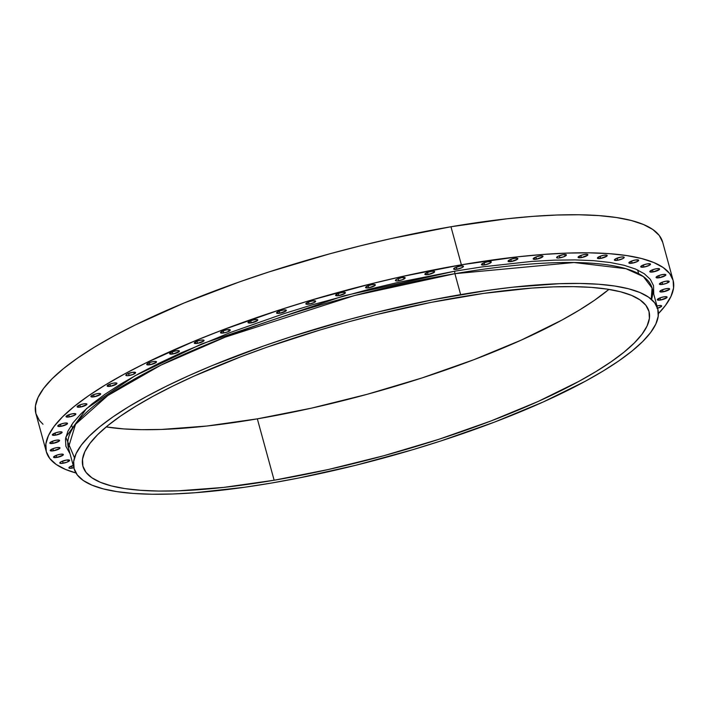 <?xml version="1.0" encoding="UTF-8"?>
<svg xmlns="http://www.w3.org/2000/svg" width="709" height="709" viewBox="0 0 709 709"><rect width="100%" height="100%" fill="white"/><g stroke="black" fill="none" stroke-linecap="round" stroke-linejoin="round"><path stroke-width="1.06" d="M660.611 300.013A5.078 1.196 -15.3 0 1 657.305 299.765A5.078 1.196 -15.3 0 1 663.792 296.849L660.044 297.869L660.611 300.013L666.841 297.638L666.611 296.752L663.792 296.849A5.078 1.196 -15.3 0 1 667.098 297.089A5.078 1.196 -15.3 0 1 660.611 300.013L660.026 297.877L657.305 299.765L660.611 300.013M663.137 291.824A5.078 1.196 -15.3 0 1 659.831 291.585A5.078 1.196 -15.3 0 1 666.309 288.66L662.561 289.689L663.137 291.824L669.367 289.449L669.128 288.563L666.309 288.66A5.078 1.196 -15.3 0 1 669.624 288.9A5.078 1.196 -15.3 0 1 663.137 291.824L662.552 289.689L659.822 291.576L663.137 291.824M662.72 284.371A5.078 1.196 -15.3 0 1 659.414 284.123A5.078 1.196 -15.3 0 1 665.893 281.207L662.144 282.226L659.405 284.123L662.72 284.371L666.469 283.343L669.207 281.446L665.893 281.207A5.078 1.196 -15.3 0 1 669.207 281.446A5.078 1.196 -15.3 0 1 662.72 284.371L662.135 282.235L662.72 284.371M659.37 277.715A5.078 1.196 -15.3 0 1 656.064 277.476A5.078 1.196 -15.3 0 1 662.543 274.551L658.794 275.579L659.37 277.715L665.6 275.34L665.361 274.454L662.543 274.551A5.078 1.196 -15.3 0 1 665.857 274.791A5.078 1.196 -15.3 0 1 659.37 277.715L658.785 275.579L656.055 277.467L659.37 277.715M653.113 271.928A5.078 1.196 -15.3 0 1 649.807 271.68A5.078 1.196 -15.3 0 1 656.295 268.764L652.546 269.783L653.113 271.928L659.352 269.553L659.113 268.667L656.295 268.764A5.078 1.196 -15.3 0 1 659.6 269.003A5.078 1.196 -15.3 0 1 653.113 271.928L652.537 269.792L649.807 271.68L653.113 271.928M644.029 267.054A5.078 1.196 -15.3 0 1 640.714 266.814A5.078 1.196 -15.3 0 1 647.202 263.899L643.453 264.918L640.714 266.814L644.029 267.054L649.293 265.352L650.507 264.138L647.202 263.899A5.078 1.196 -15.3 0 1 650.507 264.138A5.078 1.196 -15.3 0 1 644.029 267.054L643.444 264.927L644.029 267.054M632.18 263.163A5.078 1.196 -15.3 0 1 628.874 262.915A5.078 1.196 -15.3 0 1 635.353 259.999L631.604 261.018L628.874 262.915L632.18 263.163L637.453 261.453L638.667 260.238L635.353 259.999A5.078 1.196 -15.3 0 1 638.667 260.238A5.078 1.196 -15.3 0 1 632.18 263.163L631.595 261.027L632.18 263.163M617.69 260.265A5.078 1.196 -15.3 0 1 614.384 260.026A5.078 1.196 -15.3 0 1 620.871 257.101L615.598 258.812L614.384 260.026L617.69 260.265L622.963 258.555L623.929 257.89L623.69 257.004L620.871 257.101A5.078 1.196 -15.3 0 1 624.177 257.34A5.078 1.196 -15.3 0 1 617.69 260.265L617.114 258.129L617.69 260.265M600.709 258.404A5.078 1.196 -15.3 0 1 597.403 258.165A5.078 1.196 -15.3 0 1 603.891 255.24L600.142 256.268L600.709 258.404L606.939 256.029L606.7 255.143L603.891 255.24A5.078 1.196 -15.3 0 1 607.196 255.488A5.078 1.196 -15.3 0 1 600.709 258.404L600.124 256.268L597.403 258.165L600.709 258.404M581.389 257.597A5.078 1.196 -15.3 0 1 578.083 257.358A5.078 1.196 -15.3 0 1 584.562 254.434L580.822 255.462L581.389 257.597L587.619 255.222L587.38 254.336L584.562 254.434A5.078 1.196 -15.3 0 1 587.876 254.673A5.078 1.196 -15.3 0 1 581.389 257.597L580.804 255.462L578.083 257.349L581.389 257.597M559.915 257.846A5.078 1.196 -15.3 0 1 556.609 257.606A5.078 1.196 -15.3 0 1 563.097 254.682L557.823 256.392L556.609 257.606L558.258 258.032L563.664 256.826L566.402 254.93L563.097 254.682A5.078 1.196 -15.3 0 1 566.402 254.93A5.078 1.196 -15.3 0 1 559.915 257.846L559.33 255.71L559.915 257.846M536.5 259.157A5.078 1.196 -15.3 0 1 533.195 258.909A5.078 1.196 -15.3 0 1 539.682 255.993L535.933 257.012L536.5 259.157L542.731 256.782L542.5 255.896L539.682 255.993A5.078 1.196 -15.3 0 1 542.988 256.233A5.078 1.196 -15.3 0 1 536.5 259.157L535.915 257.021L533.195 258.909L536.5 259.157M511.366 261.506A5.078 1.196 -15.3 0 1 508.061 261.267A5.078 1.196 -15.3 0 1 514.548 258.342L510.799 259.37L511.366 261.506L517.597 259.131L517.366 258.244L514.548 258.342A5.078 1.196 -15.3 0 1 517.854 258.59A5.078 1.196 -15.3 0 1 511.366 261.506L510.781 259.37L508.061 261.267L511.366 261.506M484.761 264.882A5.078 1.196 -15.3 0 1 481.455 264.634A5.078 1.196 -15.3 0 1 487.934 261.718L484.194 262.738L481.455 264.634L484.761 264.882L490.034 263.172L491.248 261.958L487.934 261.718A5.078 1.196 -15.3 0 1 491.248 261.958A5.078 1.196 -15.3 0 1 484.761 264.882L484.176 262.747L484.761 264.882M456.933 269.243A5.078 1.196 -15.3 0 1 453.627 269.003A5.078 1.196 -15.3 0 1 460.106 266.079L454.841 267.789L453.627 269.003L456.933 269.243L462.206 267.532L463.42 266.327L462.924 265.981L460.106 266.079A5.078 1.196 -15.3 0 1 463.42 266.318A5.078 1.196 -15.3 0 1 456.933 269.243L456.348 267.107L456.933 269.243M428.156 274.551A5.078 1.196 -15.3 0 1 424.842 274.312A5.078 1.196 -15.3 0 1 431.329 271.387L427.58 272.416L428.156 274.551L434.387 272.176L434.147 271.29L431.329 271.387A5.078 1.196 -15.3 0 1 434.635 271.636A5.078 1.196 -15.3 0 1 428.156 274.551L427.571 272.416L424.842 274.312L428.156 274.551M398.697 280.755A5.078 1.196 -15.3 0 1 395.392 280.516A5.078 1.196 -15.3 0 1 401.879 277.591L396.606 279.302L395.392 280.516L397.04 280.941L402.446 279.736L405.185 277.839L401.879 277.591A5.078 1.196 -15.3 0 1 405.185 277.839A5.078 1.196 -15.3 0 1 398.697 280.755L398.112 278.628L398.697 280.755M368.857 287.801A5.078 1.196 -15.3 0 1 365.543 287.562A5.078 1.196 -15.3 0 1 372.03 284.637L368.281 285.665L368.857 287.801L375.088 285.426L374.848 284.539L372.03 284.637A5.078 1.196 -15.3 0 1 375.336 284.876A5.078 1.196 -15.3 0 1 368.857 287.801L368.272 285.665L365.543 287.553L368.857 287.801M338.902 295.609A5.078 1.196 -15.3 0 1 335.596 295.369A5.078 1.196 -15.3 0 1 342.084 292.445L338.335 293.473L338.902 295.609L345.132 293.234L344.902 292.347L342.084 292.445A5.078 1.196 -15.3 0 1 345.389 292.693A5.078 1.196 -15.3 0 1 338.902 295.609L338.317 293.473L335.596 295.369L338.902 295.609M309.142 304.117A5.078 1.196 -15.3 0 1 305.836 303.869A5.078 1.196 -15.3 0 1 312.314 300.953L308.575 301.972L305.836 303.869L309.142 304.117L314.415 302.406L315.629 301.192L312.314 300.953A5.078 1.196 -15.3 0 1 315.629 301.192A5.078 1.196 -15.3 0 1 309.142 304.117L308.557 301.981L309.142 304.117M279.851 313.227A5.078 1.196 -15.3 0 1 276.545 312.988A5.078 1.196 -15.3 0 1 283.024 310.063L279.275 311.091L279.851 313.227L286.082 310.852L285.842 309.966L283.024 310.063A5.078 1.196 -15.3 0 1 286.339 310.303A5.078 1.196 -15.3 0 1 279.851 313.227L279.266 311.091L276.545 312.988L279.851 313.227M251.314 322.861A5.078 1.196 -15.3 0 1 247.999 322.622A5.078 1.196 -15.3 0 1 254.487 319.706L250.738 320.725L251.314 322.861L257.544 320.495L257.305 319.608L254.487 319.706A5.078 1.196 -15.3 0 1 257.792 319.945A5.078 1.196 -15.3 0 1 251.314 322.861L250.729 320.734L247.999 322.622L251.314 322.861M223.805 332.938A5.078 1.196 -15.3 0 1 220.49 332.689A5.078 1.196 -15.3 0 1 226.977 329.774L223.229 330.793L220.49 332.689L223.805 332.938L227.554 331.909L230.292 330.013L226.977 329.774A5.078 1.196 -15.3 0 1 230.283 330.013A5.078 1.196 -15.3 0 1 223.805 332.938L223.22 330.802L223.805 332.938M197.589 343.333A5.078 1.196 -15.3 0 1 194.275 343.094A5.078 1.196 -15.3 0 1 200.762 340.178L197.013 341.197L197.589 343.333L203.82 340.958L203.58 340.072L200.762 340.178A5.078 1.196 -15.3 0 1 204.068 340.417A5.078 1.196 -15.3 0 1 197.589 343.333L197.005 341.206L194.275 343.094L197.589 343.333M172.916 353.968A5.078 1.196 -15.3 0 1 169.611 353.729A5.078 1.196 -15.3 0 1 176.098 350.813L172.349 351.832L172.916 353.968L179.147 351.602L178.907 350.716L176.098 350.813A5.078 1.196 -15.3 0 1 179.404 351.052A5.078 1.196 -15.3 0 1 172.916 353.968L172.331 351.841L169.611 353.729L172.916 353.968M150.033 364.736A5.078 1.196 -15.3 0 1 146.719 364.497A5.078 1.196 -15.3 0 1 153.206 361.581L149.457 362.6L150.033 364.736L156.264 362.361L156.024 361.475L153.206 361.581A5.078 1.196 -15.3 0 1 156.512 361.82A5.078 1.196 -15.3 0 1 150.033 364.736L149.448 362.609L146.719 364.497L150.033 364.736M129.144 375.531A5.078 1.196 -15.3 0 1 125.839 375.291A5.078 1.196 -15.3 0 1 132.326 372.376L127.053 374.077L125.839 375.291L127.496 375.717L132.893 374.512L135.632 372.615L132.326 372.376A5.078 1.196 -15.3 0 1 135.632 372.615A5.078 1.196 -15.3 0 1 129.144 375.531L128.568 373.404L129.144 375.531M110.471 386.254A5.078 1.196 -15.3 0 1 107.165 386.006A5.078 1.196 -15.3 0 1 113.644 383.09L109.904 384.11L110.471 386.254L116.701 383.879L116.462 382.993L113.644 383.09A5.078 1.196 -15.3 0 1 116.958 383.33A5.078 1.196 -15.3 0 1 110.471 386.254L109.886 384.118L107.165 386.006L110.471 386.254M94.182 396.792A5.078 1.196 -15.3 0 1 90.867 396.544A5.078 1.196 -15.3 0 1 97.355 393.628L93.606 394.647L94.182 396.792L100.412 394.417L100.173 393.53L97.355 393.628A5.078 1.196 -15.3 0 1 100.66 393.867A5.078 1.196 -15.3 0 1 94.182 396.792L93.597 394.656L90.867 396.544L94.182 396.792M80.427 407.046A5.078 1.196 -15.3 0 1 77.121 406.806A5.078 1.196 -15.3 0 1 83.609 403.882L79.86 404.91L80.427 407.046L86.658 404.671L86.427 403.784L83.609 403.882A5.078 1.196 -15.3 0 1 86.915 404.121A5.078 1.196 -15.3 0 1 80.427 407.046L79.842 404.91L77.121 406.806L80.427 407.046M69.349 416.919A5.078 1.196 -15.3 0 1 66.043 416.679A5.078 1.196 -15.3 0 1 72.531 413.764L68.782 414.783L66.043 416.679L69.349 416.919L74.622 415.217L75.836 414.003L72.531 413.764A5.078 1.196 -15.3 0 1 75.836 414.003A5.078 1.196 -15.3 0 1 69.349 416.919L68.773 414.792L69.349 416.919M61.054 426.322A5.078 1.196 -15.3 0 1 57.748 426.082A5.078 1.196 -15.3 0 1 64.235 423.167L60.487 424.186L61.054 426.322L67.284 423.947L67.054 423.069L64.235 423.167A5.078 1.196 -15.3 0 1 67.541 423.406A5.078 1.196 -15.3 0 1 61.054 426.322L60.478 424.195L57.748 426.082L61.054 426.322M55.621 435.158A5.078 1.196 -15.3 0 1 52.315 434.918A5.078 1.196 -15.3 0 1 58.803 432.003L55.054 433.022L55.621 435.158L61.851 432.782L61.621 431.905L58.803 432.003A5.078 1.196 -15.3 0 1 62.108 432.242A5.078 1.196 -15.3 0 1 55.621 435.158L55.036 433.031L52.315 434.918L55.621 435.158M53.104 443.347A5.078 1.196 -15.3 0 1 49.798 443.107A5.078 1.196 -15.3 0 1 56.277 440.183L52.528 441.211L53.104 443.347L59.334 440.971L59.095 440.085L56.277 440.183A5.078 1.196 -15.3 0 1 59.591 440.422A5.078 1.196 -15.3 0 1 53.104 443.347L52.519 441.211L49.79 443.098L53.104 443.347M53.521 450.8A5.078 1.196 -15.3 0 1 50.215 450.561A5.078 1.196 -15.3 0 1 56.693 447.636L52.945 448.664L53.521 450.8L59.751 448.425L59.512 447.539L56.693 447.636A5.078 1.196 -15.3 0 1 60.008 447.884A5.078 1.196 -15.3 0 1 53.521 450.8L52.936 448.664L50.206 450.561L53.521 450.8M56.871 457.456A5.078 1.196 -15.3 0 1 53.565 457.216A5.078 1.196 -15.3 0 1 60.043 454.292L56.295 455.32L56.871 457.456L63.101 455.081L62.862 454.194L60.043 454.292A5.078 1.196 -15.3 0 1 63.358 454.531A5.078 1.196 -15.3 0 1 56.871 457.456L56.286 455.32L53.556 457.216L56.871 457.456M63.119 463.243A5.078 1.196 -15.3 0 1 59.813 463.004A5.078 1.196 -15.3 0 1 66.3 460.079L61.027 461.789L59.813 463.004L61.461 463.429L66.868 462.224L69.606 460.327L66.3 460.079A5.078 1.196 -15.3 0 1 69.606 460.327A5.078 1.196 -15.3 0 1 63.119 463.243L62.534 461.107L63.119 463.243M73.488 465.37L69.154 467.32L69.393 468.206L72.212 468.108L71.627 465.981L72.212 468.108A5.078 1.196 -15.3 0 1 68.906 467.869A5.078 1.196 -15.3 0 1 73.231 465.45M656.968 305.978A5.078 1.196 -15.3 0 1 658.36 305.685L656.463 306.111M74.48 457.81L65.813 437.231L86.516 408.579L134.949 375.805L201.728 343.909L344.087 295.777L455.027 271.139A2.03 0.762 -99.7 0 0 454.912 273.674L354.518 295.538L225.232 337.129L160.721 365.232L107.83 395.533L75.508 424.292L68.392 447.742L74.117 468.684A302.566 71.379 -15.3 0 1 460.637 294.616A302.566 71.379 -15.3 0 1 657.792 309.009A302.566 71.379 -15.3 0 1 271.272 483.077A302.566 71.379 -15.3 0 1 74.117 468.684M653.733 294.155L653.53 285.727L650.304 279.311L644.268 273.727L635.503 269.03L624.071 265.272L610.103 262.481L593.717 260.682L575.079 259.902L554.367 260.15L531.785 261.408L481.872 266.93L455.027 271.139A2.03 0.762 80.3 0 0 454.912 273.674L574.033 262.516L625.941 268.702L643.391 276.599L652.067 288.067L651.536 299.464A302.566 71.379 164.7 0 0 652.067 288.067A302.566 71.379 164.7 0 0 454.912 273.674L460.637 294.616L454.912 273.674A302.566 71.379 164.7 0 0 68.392 447.742M673.089 280.268L662.676 242.203A324.899 76.652 164.7 0 0 450.968 226.747L461.382 264.812A324.899 76.652 -15.3 0 1 673.089 280.268A324.899 76.652 -15.3 0 1 658.404 313.644L665.361 305.561L670.953 296.468L673.55 288.049L673.125 280.383L669.677 273.532L663.243 267.577L653.884 262.569L641.698 258.555L626.791 255.577L609.315 253.662L589.436 252.829L567.342 253.086L543.254 254.434L517.393 256.853L461.382 264.812L450.968 226.747L506.979 218.789L532.84 216.369L556.928 215.022L579.023 214.765L598.901 215.598L616.378 217.512L631.285 220.49L643.471 224.505L652.829 229.512L659.264 235.468L662.711 242.31M274.135 480.232A293.429 69.225 -15.3 0 1 82.926 466.274A293.429 69.225 -15.3 0 1 457.784 297.461A293.429 69.225 -15.3 0 1 648.983 311.419A293.429 69.225 -15.3 0 1 274.135 480.232L257.34 418.851L274.135 480.232L328.249 469.526L383.808 455.727L438.685 439.358L490.77 421.049L538.06 401.498L578.73 381.46L596.083 371.498L611.22 361.705L624 352.178L634.298 342.996L642 334.258L647.051 326.051L649.391 318.438L649.01 311.517L645.899 305.331L640.085 299.951L631.639 295.431L620.632 291.807L607.17 289.112L591.386 287.384L573.43 286.64L553.481 286.87L531.723 288.084L483.635 293.402L431.037 302.388L375.93 314.699L348.101 321.957L320.441 329.862L266.708 347.286L241.14 356.645L193.858 376.195L172.588 386.201L153.179 396.234L135.827 406.186L120.69 415.979L107.91 425.515L97.62 434.688L89.91 443.426L84.858 451.642L82.519 459.246L82.9 466.176L86.019 472.354L91.824 477.733L100.27 482.262L111.278 485.887L124.74 488.572L140.524 490.3L158.479 491.053L178.429 490.823L223.548 487.42L274.135 480.232M106.208 426.915A293.429 69.225 164.7 0 0 257.34 418.851L311.455 408.145L367.014 394.346L421.899 377.977L473.975 359.658L521.266 340.107L561.936 320.078L579.288 310.117L594.434 300.324L608.916 289.387A293.429 69.225 164.7 0 1 257.34 418.851L206.753 426.038L161.643 429.432L141.685 429.672L123.729 428.918L106.208 426.915M43.01 424.248L39.323 420.41L35.875 413.56L35.45 405.894L38.047 397.465L43.639 388.372L52.174 378.703L63.571 368.538L77.715 357.983L94.474 347.144L113.697 336.119L135.18 325.006L184.118 302.982L239.394 281.925L268.755 272.008L329.525 253.875L360.34 245.846L391.049 238.596L450.968 226.747A324.899 76.652 164.7 0 0 35.911 413.666L46.324 451.739A324.899 76.652 -15.3 0 1 461.382 264.812L401.462 276.661L370.754 283.91L309.31 300.696L279.169 310.072L221.5 330.35L194.532 341.056L145.593 363.079L124.11 374.184L104.897 385.209L88.129 396.056L73.984 406.611L62.587 416.768L54.052 426.446L48.46 435.539L45.863 443.958L46.289 451.624L49.736 458.475L56.171 464.43L65.529 469.438L75.952 472.983A324.899 76.652 -15.3 0 1 46.324 451.739M73.86 467.754A5.078 1.196 -15.3 0 1 72.212 468.108L74.108 467.692M657.075 308.424L661.408 306.474L661.178 305.588L658.36 305.685A5.078 1.196 -15.3 0 1 661.665 305.925A5.078 1.196 -15.3 0 1 657.597 308.273M455.027 271.139L398.848 282.244L370.063 289.042L312.465 304.773L284.203 313.564L230.141 332.574L181.052 352.869L158.976 363.256L138.831 373.67L120.822 384.012L105.1 394.177L91.842 404.068L81.154 413.595L73.151 422.67L67.913 431.187L65.476 439.084L65.884 446.28L70.049 453.831M271.272 483.077L244.605 487.26L195.028 492.737L172.588 493.996L152.018 494.235L133.505 493.464L117.233 491.674L103.354 488.909L92.002 485.169L83.29 480.507L77.299 474.959L74.09 468.578L73.692 461.435L76.102 453.592L81.313 445.128L89.263 436.124L99.872 426.658L113.05 416.83L128.657 406.727L146.559 396.464L166.562 386.121L188.497 375.797L212.133 365.605L263.615 345.992L290.956 336.757L347.543 319.874L376.24 312.394L433.066 299.703L487.305 290.433L512.802 287.198L559.321 283.697L579.891 283.449L598.405 284.229L614.676 286.011L628.564 288.785L639.908 292.516L648.62 297.186L654.611 302.734L657.819 309.106L658.218 316.249L655.807 324.093L650.596 332.556L642.655 341.57L632.038 351.035L618.86 360.863L603.253 370.958L585.359 381.229L543.413 401.888L494.66 422.05L440.954 440.927L412.886 449.666L355.67 465.299L298.852 477.99L271.272 483.077M651.27 299.233L652.067 288.067L657.792 309.009M72.61 428.537L71.591 424.833M638.658 273.683L637.648 269.978"/></g></svg>
